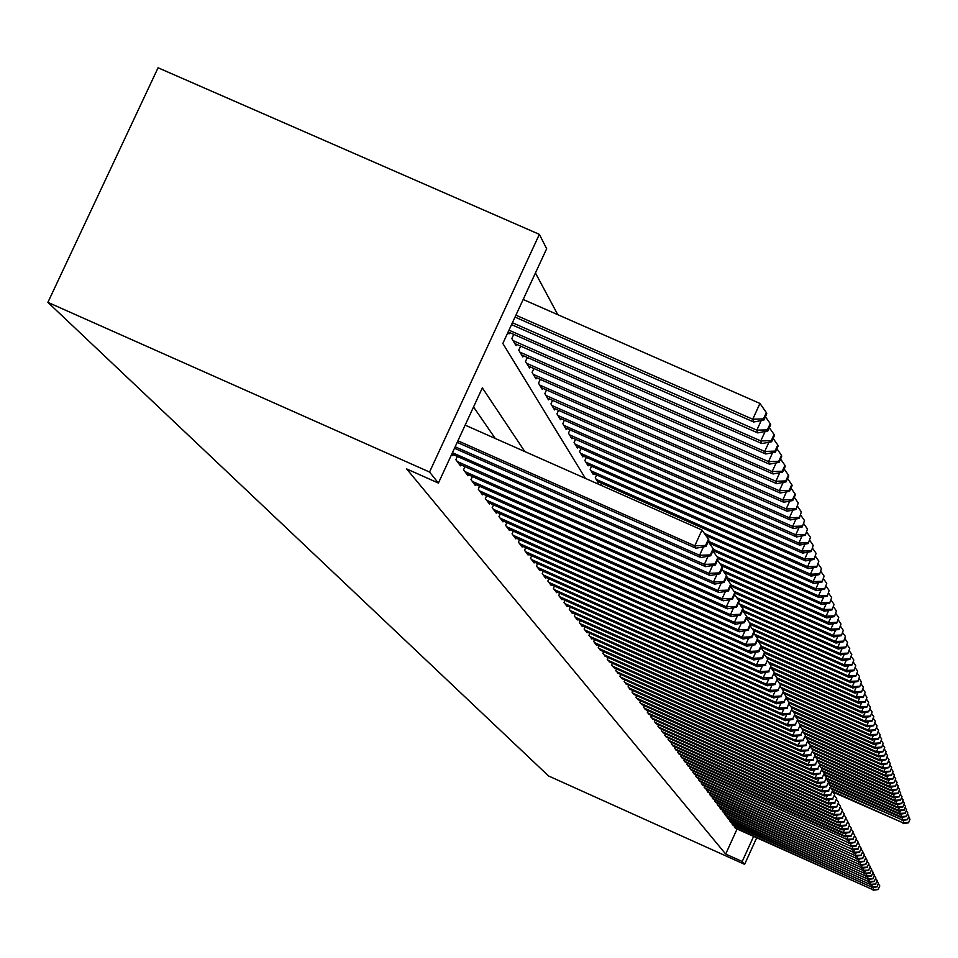 <?xml version="1.0" encoding="UTF-8"?>
<svg xmlns="http://www.w3.org/2000/svg" width="958" height="958" viewBox="0 0 958 958"><rect width="100%" height="100%" fill="white"/><g stroke="black" fill="none" stroke-linecap="round" stroke-linejoin="round"><path stroke-width="1.44" d="M585.35 478.317L502.83 343.491L546.623 248.685L539.318 234.399L158.022 67.755L47.9 302.393L548.575 775.956L744.582 864.379L742.258 861.481L753.623 836.466M557.76 314.643L535.414 272.946M734.666 825.928L734.235 826.886L735.744 828.407M732.355 822.85L731.924 823.82L733.445 825.365M730.02 819.737L729.565 820.731L731.122 822.299M727.637 816.587L727.182 817.581L728.751 819.174M725.23 813.378L724.775 814.396L726.368 816.012M722.787 810.133L722.32 811.163L723.937 812.803M720.308 806.84L719.829 807.881L721.47 809.546M717.793 803.499L717.314 804.564L718.979 806.241M715.243 800.11L714.752 801.187L716.44 802.888M712.656 796.673L712.153 797.763L713.866 799.499M710.022 793.176L709.519 794.29L711.255 796.05M707.363 789.643L706.848 790.757L708.609 792.541M704.657 786.039L704.13 787.177L705.926 788.997M701.903 782.387L701.376 783.548L703.196 785.392M699.112 778.686L698.586 779.86L700.43 781.728M696.286 774.926L695.748 776.112L697.616 778.004M693.412 771.094L692.862 772.316L694.766 774.232M690.49 767.214L689.928 768.448L691.868 770.4M687.521 763.275L686.958 764.52L688.922 766.508M684.515 759.263L683.928 760.544L685.928 762.556M681.449 755.203L680.863 756.485L682.886 758.544M678.348 751.06L677.749 752.377L679.797 754.461M675.186 746.857L674.576 748.198L676.659 750.306M671.965 742.594L671.354 743.947L673.474 746.09M668.708 738.247L668.073 739.624L670.241 741.815M665.391 733.828L664.744 735.229L666.948 737.456M662.014 729.337L661.355 730.762L663.595 733.026M658.577 724.775L657.918 726.224L660.194 728.523M655.092 720.141L654.422 721.614L656.721 723.949M651.536 715.41L650.853 716.907L653.2 719.29M647.931 710.608L647.237 712.129L649.62 714.548M644.255 705.711L643.548 707.267L645.979 709.734M640.519 700.741L639.788 702.322L642.267 704.825M636.711 695.676L635.968 697.28L638.495 699.831M632.831 690.514L632.088 692.155L634.651 694.754M628.891 685.269L628.125 686.934L630.735 689.58M624.879 679.917L624.101 681.617L626.76 684.311M620.784 674.48L619.994 676.204L622.7 678.947M616.617 668.923L615.814 670.696L618.569 673.486M612.378 663.271L611.551 665.068L614.365 667.918M608.043 657.511L607.204 659.344L610.078 662.241M603.636 651.644L602.786 653.512L605.707 656.47M599.145 645.656L598.271 647.56L601.253 650.578M594.559 639.549L593.673 641.501L596.439 645.153L596.714 644.566M589.889 633.334L588.978 635.31L591.804 639.034L592.08 638.447M585.122 626.987L584.2 628.999L587.086 632.807L587.362 632.196M580.273 620.509L579.327 622.568L582.26 626.448L582.548 625.825M575.303 613.898L574.345 616.006L577.339 619.958L577.626 619.323M570.25 607.156L569.256 609.3L572.321 613.336L572.621 612.689M565.088 600.259L564.07 602.462L567.196 606.582L567.495 605.923M559.807 593.23L558.777 595.481L561.975 599.684L562.274 599.013M554.419 586.057L553.377 588.344L556.634 592.643L556.945 591.96M548.922 578.716L547.844 581.063L551.173 585.446L551.497 584.751M543.306 571.219L542.204 573.614L545.605 578.105L545.928 577.387M537.558 563.567L536.432 566.01L539.917 570.597L540.252 569.866M531.69 555.736L530.54 558.227L534.097 562.921L534.432 562.166M525.691 547.725L524.517 550.287L528.145 555.077L528.493 554.311M519.547 539.534L518.35 542.156L522.062 547.054L522.421 546.276M513.272 531.163L512.039 533.834L515.847 538.851L516.206 538.049M506.854 522.589L505.596 525.331L509.476 530.457L509.86 529.642M500.28 513.811L498.986 516.625L502.974 521.87L503.357 521.032M493.55 504.83L492.232 507.704L496.304 513.081L496.699 512.219M486.664 495.633L485.311 498.579L489.478 504.076L489.885 503.201M479.611 486.209L478.222 489.227L482.497 494.867L482.904 493.957M472.378 476.557L470.953 479.647L475.336 485.419L475.755 484.497M464.965 466.654L463.504 469.827L467.995 475.743L468.438 474.797M457.373 456.499L455.876 459.756L460.475 465.827L460.918 464.858M451.685 454.236L452.763 455.661L453.218 454.667M508.027 332.246L509.009 333.875L509.596 332.618M513.739 334.438L511.823 338.581L516.003 345.551L516.566 344.317M520.613 346.101L518.745 350.137L522.817 356.939L523.379 355.729M527.319 357.466L525.499 361.417L529.475 368.04L530.014 366.866M533.869 368.567L532.085 372.411L535.965 378.889L536.492 377.739M540.252 379.392L538.528 383.152L542.312 389.463L542.827 388.349M546.491 389.966L544.803 393.63L548.503 399.797L549.006 398.708M552.586 400.288L550.934 403.869L554.538 409.892L555.041 408.826M558.538 410.359L556.921 413.856L560.454 419.748L560.933 418.706M564.346 420.215L562.777 423.628L566.226 429.388L566.693 428.37M570.034 429.843L568.501 433.184L571.866 438.8L572.321 437.806M575.59 439.255L574.093 442.512L577.387 448.021L577.83 447.039M581.027 448.452L579.554 451.637L582.787 457.026L583.218 456.068M586.344 457.445L584.907 460.57L588.056 465.839L588.487 464.905M591.541 466.259L590.14 469.3L593.23 474.461L593.649 473.539M596.63 474.869L595.265 477.85L598.283 482.892L598.69 482.006M600.762 485.155L601.624 483.299M524.745 451.481L482.353 387.846L438.369 483.083L406.707 469.001L725.733 854.033L737.097 829.017M495.346 438.465L473.539 406.911M725.733 854.033L742.258 861.481M438.369 483.083L429.495 472.043L47.9 302.393M744.582 864.379L756.652 837.819M539.318 234.399L429.495 472.043M457.888 440.824L694.778 545.868L696.011 548.239L457.182 442.333M465.157 425.089L702.034 530.002L694.778 545.868L705.591 545.485L706.058 546.443L708.956 540.108L708.489 539.15L705.591 545.485M708.489 539.15L702.034 530.002M696.011 548.239L706.058 546.443M515.045 317.062L753.754 421.975L752.713 419.197L759.945 403.39L523.176 299.459M763.454 418.921L763.849 420.035L766.735 413.724L766.34 412.611L763.454 418.921L752.713 419.197L515.931 315.134M763.849 420.035L753.754 421.975M759.945 403.39L766.34 412.611M455.134 446.787L699.639 555.257L700.837 557.568L454.451 448.248M710.297 554.874L710.764 555.796L713.626 549.545L713.159 548.611L710.297 554.874L699.639 555.257L703.459 546.898M713.159 548.611L708.249 541.653M700.837 557.568L710.764 555.796M452.439 452.595L704.37 564.406L705.543 566.645L451.781 454.02M714.896 564.011L715.351 564.921L718.165 558.742L717.722 557.831L714.896 564.011L704.37 564.406L708.094 556.275M717.722 557.831L712.932 551.054M705.543 566.645L715.351 564.921M457.217 461.54L708.992 573.315L710.129 575.507L459.145 464.067M719.374 572.932L719.817 573.806L722.595 567.711L722.164 566.825L719.374 572.932L708.992 573.315L712.608 565.4M722.164 566.825L717.494 560.214M710.129 575.507L719.817 573.806M464.822 471.564L713.482 582.009L714.596 584.14L466.69 474.03M723.745 581.614L724.164 582.476L726.918 576.453L726.487 575.59L723.745 581.614L713.482 582.009L717.003 574.297M726.487 575.59L721.949 569.148M714.596 584.14L724.164 582.476M511.548 324.618L757.826 432.908L756.82 430.202L512.422 322.75M767.801 431.016L770.651 424.789L770.256 423.687L767.406 429.926L767.801 431.016L757.826 432.908M767.406 429.926L756.82 430.202L761.239 420.538M765.394 416.682L770.256 423.687M508.159 331.983L761.79 443.578L760.808 440.931L508.997 330.151M771.645 441.71L774.459 435.567L774.076 434.501L771.262 440.656L771.645 441.71L761.79 443.578M771.262 440.656L760.808 440.931L765.107 431.519M769.334 427.663L774.076 434.501M514.793 343.527L765.658 453.972L764.7 451.398L513.045 340.629M775.393 452.14L778.159 446.069L777.8 445.027L775.022 451.11L775.393 452.14L765.658 453.972M775.022 451.11L764.7 451.398L768.891 442.237M773.166 438.369L777.8 445.027M521.643 354.963L769.43 464.103L768.496 461.588L519.943 352.137M779.046 462.307L781.788 456.307L781.429 455.289L778.686 461.301L779.046 462.307L769.43 464.103M778.686 461.301L768.496 461.588L772.567 452.667M776.914 448.811L781.429 455.289M472.234 481.335L717.877 590.475L718.955 592.571L474.066 483.742M727.996 590.092L728.415 590.93L731.134 584.979L730.715 584.14L727.996 590.092L717.877 590.475L721.302 582.967M730.715 584.14L726.284 577.854M718.955 592.571L728.415 590.93M528.325 366.124L773.106 473.982L772.196 471.54L526.661 363.357M782.614 472.222L785.309 466.295L784.961 465.313L782.255 471.24L782.614 472.222L773.106 473.982M782.255 471.24L772.196 471.54L776.172 462.846M780.566 458.978L784.961 465.313M479.467 490.879L722.152 598.75L723.206 600.786L481.251 493.226M732.151 598.355L732.559 599.169L735.241 593.301L734.834 592.475L732.151 598.355L722.152 598.75L725.493 591.433M734.834 592.475L730.511 586.344M723.206 600.786L732.559 599.169M534.839 377.009L776.699 483.634L775.812 481.239L533.223 374.315M786.087 481.898L788.757 476.042L788.422 475.084L785.74 480.94L786.087 481.898L776.699 483.634M785.74 480.94L775.812 481.239L779.68 472.761M784.123 468.905L788.422 475.084M486.532 500.184L726.332 606.821L727.361 608.809L488.269 502.483M736.199 606.426L736.606 607.216L739.253 601.42L738.857 600.618L736.199 606.426L726.332 606.821L729.589 599.684M738.857 600.618L734.63 594.631M727.361 608.809L736.606 607.216M541.21 387.631L780.195 493.047L779.333 490.712L539.629 384.996M789.476 491.334L792.122 485.55L791.787 484.616L789.141 490.4L789.476 491.334L780.195 493.047M789.141 490.4L779.333 490.712L783.105 482.449M787.596 478.593L791.787 484.616M493.43 509.285L730.415 614.701L731.421 616.641L495.118 511.524M740.163 614.306L740.558 615.072L743.168 609.336L742.785 608.558L740.163 614.306L730.415 614.701L733.589 607.743M742.785 608.558L738.654 602.726M731.421 616.641L740.558 615.072M547.425 398.013L783.62 502.231L782.77 499.956L545.88 395.438M792.793 500.555L795.403 494.843L795.08 493.921L792.47 499.645L792.793 500.555L783.62 502.231M792.47 499.645L782.77 499.956L786.446 491.897M790.985 488.053L795.08 493.921M500.16 518.158L734.391 622.389L735.373 624.281L501.812 520.35M744.031 621.993L744.402 622.748L746.989 617.084L746.617 616.317L744.031 621.993L734.391 622.389L737.492 615.599M746.617 616.317L742.582 610.617M735.373 624.281L744.402 622.748M553.496 408.144L786.961 511.201L786.135 508.985L551.988 405.629M796.026 509.56L798.289 503.01L796.026 509.56L786.961 511.201M795.703 508.674L786.135 508.985L789.715 501.118M794.29 497.274L798.289 503.01M506.734 526.828L738.283 629.897L739.241 631.753L508.351 528.972M747.803 629.502L748.174 630.244L750.725 624.64L750.354 623.886L747.803 629.502L738.283 629.897L741.3 623.275M750.354 623.886L746.426 618.329M739.241 631.753L748.174 630.244M559.424 418.035L790.218 519.966L789.416 517.799L557.963 415.592M799.188 518.35L801.427 511.895L799.188 518.35L790.218 519.966M798.876 517.488L789.416 517.799L792.913 510.123M797.523 506.291L801.427 511.895M513.153 535.306L742.079 637.238L743.025 639.046L514.745 537.39M751.491 636.842L751.85 637.561L754.377 632.029L754.018 631.298L751.491 636.842L742.079 637.238L745.037 630.771M754.018 631.298L750.174 625.861M743.025 639.046L751.85 637.561M565.22 427.711L793.404 528.541L792.613 526.409L563.783 425.316M802.277 526.948L804.492 520.565L802.277 526.948L793.404 528.541M801.966 526.098L792.613 526.409L796.038 518.925M800.672 515.093L804.492 520.565M519.44 543.593L745.791 644.411L746.713 646.183L520.984 545.629M755.096 644.015L755.443 644.722L757.946 639.237L757.586 638.531L755.096 644.015L745.791 644.411L748.677 638.1M757.586 638.531L753.838 633.214M746.713 646.183L755.443 644.722M570.884 437.171L796.517 536.911L795.751 534.827L569.483 434.824M805.295 535.342L807.486 529.044L805.295 535.342L796.517 536.911M804.995 534.516L795.751 534.827L799.08 527.523M803.75 523.703L807.486 529.044M576.429 446.416L799.571 545.09L798.816 543.066L575.051 444.129M808.241 543.557L810.408 537.33L808.241 543.557L799.571 545.09M807.953 542.743L798.816 543.066L802.074 535.917M806.768 532.109L810.408 537.33M581.841 455.457L802.541 553.089L801.81 551.101L580.5 453.218M811.127 551.58L813.27 545.437L811.127 551.58L802.541 553.089M810.839 550.778L801.81 551.101L804.983 544.132M809.714 540.324L813.27 545.437M525.583 551.688L749.431 651.428L750.318 653.152L527.092 553.688M758.616 651.021L758.964 651.715L761.43 646.303L761.083 645.596L758.616 651.021L749.431 651.428L752.234 645.261M761.083 645.596L757.407 640.411M750.318 653.152L758.964 651.715M531.582 559.604L752.976 658.278L753.85 659.966L533.067 561.556M762.053 657.883L762.4 658.553L764.843 653.2L764.496 652.518L762.053 657.883L752.976 658.278L755.718 652.254M764.496 652.518L760.915 647.44M753.85 659.966L762.4 658.553M537.45 567.352L756.449 664.984L757.299 666.636L538.899 569.256M765.43 664.577L767.837 659.272L765.43 664.577L756.449 664.984L759.131 659.092M767.837 659.272L764.328 654.314M757.299 666.636L765.765 665.247M587.146 464.307L805.462 560.921L804.732 558.981L585.829 462.115M813.953 559.424L816.072 553.365L813.953 559.424L805.462 560.921M813.665 558.658L804.732 558.981L807.845 552.155M812.588 548.371L816.072 553.365M543.198 574.932L759.838 671.546L760.676 673.163L544.611 576.8M768.723 671.139L771.106 665.894L768.723 671.139L759.838 671.546L762.46 665.786M771.106 665.894L767.681 661.032M760.676 673.163L769.046 671.786M592.331 472.965L808.312 568.573L807.606 566.681L591.05 470.821M816.707 567.112L818.815 561.125L816.707 567.112L808.312 568.573M816.432 566.346L807.606 566.681L810.636 560.011M815.402 556.227L818.815 561.125M548.826 582.344L763.167 677.953L763.981 679.545L550.203 584.176M771.944 677.557L774.315 672.36L771.944 677.557L763.167 677.953L765.729 672.336M774.315 672.36L770.95 667.618M763.981 679.545L772.268 678.192M597.409 481.431L811.091 576.069L810.408 574.213L596.151 479.335M819.413 574.62L821.497 568.705L819.413 574.62L811.091 576.069M819.138 573.878L810.408 574.213L813.378 567.687M818.156 563.927L821.497 568.705M554.323 589.601L766.412 684.24L767.214 685.784L555.688 591.397M775.106 683.832L777.441 678.695L775.106 683.832L766.412 684.24L768.915 678.731M777.441 678.695L774.148 674.049M767.214 685.784L775.417 684.455M706.01 535.642L813.821 583.398L813.15 581.59L704.453 533.438M822.048 581.985L824.12 576.129L822.048 581.985L813.821 583.398M821.796 581.255L813.15 581.59L816.048 575.207M820.85 571.459L824.12 576.129M559.712 596.714L769.597 690.383L770.388 691.904L561.041 598.463M778.195 689.988L780.507 684.898L778.195 689.988L769.597 690.383L772.052 685.006M780.507 684.898L777.285 680.348M770.388 691.904L778.495 690.598M709.231 543.042L816.503 590.583L815.833 588.799L708.453 541.21M824.634 589.182L826.694 583.398L824.634 589.182L816.503 590.583M824.383 588.475L815.833 588.799L818.671 582.56M823.485 578.824L826.694 583.398M564.992 603.672L772.711 696.406L773.477 697.891L566.298 605.384M781.213 696.011L783.5 690.969L781.213 696.011L772.711 696.406L775.106 691.137M783.5 690.969L780.351 686.515M773.477 697.891L781.512 696.598M713.135 550.622L819.114 597.612L818.467 595.876L713.53 549.353M827.173 596.235L829.209 590.523L827.173 596.235L819.114 597.612M826.922 595.541L818.467 595.876L821.245 589.769M826.071 586.045L829.209 590.523M570.154 610.486L775.764 702.298L776.519 703.759L571.435 612.162M784.183 701.903L786.446 696.921L784.183 701.903L775.764 702.298L778.112 697.149M786.446 696.921L783.357 692.562M776.519 703.759L784.47 702.489M718.081 558.55L821.677 604.498L821.042 602.798L716.835 556.586M829.652 603.145L831.664 597.493L829.652 603.145L821.677 604.498M829.412 602.462L821.042 602.798L823.76 596.822M828.598 593.11L831.664 597.493M575.219 617.156L778.758 708.082L779.489 709.507L576.476 618.808M787.081 707.675L789.32 702.753L787.081 707.675L778.758 708.082L781.045 703.028M789.32 702.753L786.29 698.478M779.489 709.507L787.368 708.249M721.302 565.603L824.191 611.252L823.569 609.575L719.865 563.579M832.083 609.911L834.083 604.33L832.083 609.911L824.191 611.252M831.843 609.24L823.569 609.575L826.227 603.732M831.077 600.031L834.083 604.33M580.177 623.706L781.68 713.734L782.411 715.135L581.41 625.323M789.919 713.339L792.146 708.453L789.919 713.339L781.68 713.734L783.931 708.8M792.146 708.453L789.176 704.274M782.411 715.135L790.206 713.89M585.051 630.113L784.554 719.278L785.261 720.655L586.248 631.705M792.709 718.883L794.912 714.045L792.709 718.883L784.554 719.278L786.758 714.44M794.912 714.045L792.003 709.95M785.261 720.655L792.985 719.434M589.817 636.399L787.368 724.715L788.063 726.056L590.99 637.956M795.439 724.32L797.619 719.53L795.439 724.32L787.368 724.715L789.524 719.973M797.619 719.53L794.769 715.506M788.063 726.056L795.715 724.859M724.248 572.417L826.646 617.862L826.035 616.222L722.847 570.429M834.466 616.545L836.442 611.012L834.466 616.545L826.646 617.862M834.238 615.886L826.035 616.222L828.646 610.497M833.496 606.809L836.442 611.012M727.158 579.099L829.053 624.341L828.454 622.724L726.463 577.458M836.801 623.035L838.765 617.575L836.801 623.035L829.053 624.341M836.574 622.389L828.454 622.724L831.005 617.12M835.879 613.443L838.765 617.575M730.691 585.961L831.424 630.687L830.837 629.107L731.05 584.799M839.1 629.406L841.04 624.005L839.1 629.406L831.424 630.687M838.873 628.771L830.837 629.107L833.328 623.622M838.202 619.958L841.04 624.005M594.487 642.567L790.122 730.044L790.805 731.361L595.636 644.087M798.122 729.649L800.277 724.907L798.122 729.649L790.122 730.044L792.242 725.398M800.277 724.907L797.475 720.967M790.805 731.361L798.385 730.176M735.157 593.122L833.735 636.914L833.161 635.37L734.032 591.337M841.34 635.645L843.268 630.304L841.34 635.645L833.735 636.914M841.112 635.034L833.161 635.37L835.615 629.993M840.489 626.34L843.268 630.304M599.073 648.614L792.829 735.265L793.499 736.558L600.199 650.099M800.744 734.87L802.876 730.176L800.744 734.87L792.829 735.265L794.9 730.715M802.876 730.176L800.134 726.32M793.499 736.558L801.008 735.385M738.079 599.504L836.011 643.022L835.448 641.501L736.774 597.66M843.543 641.776L845.447 636.483L843.543 641.776L836.011 643.022M843.315 641.165L835.448 641.501L837.843 636.232M842.729 632.603L845.447 636.483M603.564 654.542L795.487 740.39L796.146 741.66L604.678 656.002M803.319 739.995L805.427 735.349L803.319 739.995L795.487 740.39L797.511 735.936M805.427 735.349L802.744 731.565M796.146 741.66L803.57 740.498M740.75 605.684L838.238 649.009L837.687 647.524L739.468 603.875M845.698 647.776L847.59 642.555L845.698 647.776L838.238 649.009M845.483 647.189L837.687 647.524L840.034 642.351M844.92 638.735L847.59 642.555M607.971 660.361L798.086 745.42L798.732 746.665L609.06 661.798M805.846 745.025L807.941 740.426L805.846 745.025L798.086 745.42L800.074 741.049M807.941 740.426L805.307 736.702M798.732 746.665L806.097 745.528M743.384 611.743L840.429 654.889L839.879 653.428L742.749 610.246M847.818 653.667L849.686 648.494L847.818 653.667L840.429 654.889M847.602 653.093L839.879 653.428L842.19 648.362M847.076 644.758L849.686 648.494M612.306 666.061L800.637 750.354L801.271 751.575L613.371 667.475M808.324 749.958L810.396 745.396L808.324 749.958L800.637 750.354L802.588 746.066M810.396 745.396L807.81 741.743M801.271 751.575L808.576 750.449M616.545 671.666L803.151 755.191L803.762 756.389L617.599 673.043M810.755 754.796L812.803 750.282L810.755 754.796L803.151 755.191L805.055 750.988M812.803 750.282L810.276 746.701M803.762 756.389L810.995 755.275M620.712 677.162L805.606 759.945L806.217 761.119L621.742 678.515M813.138 759.55L815.174 755.072L813.138 759.55L805.606 759.945L807.474 755.814M815.174 755.072L812.683 751.563M806.217 761.119L813.378 760.017M746.593 617.97L842.573 660.649L842.034 659.224L746.917 616.916M849.89 659.451L851.746 654.338L849.89 659.451L842.573 660.649M849.686 658.876L842.034 659.224L844.297 654.254M849.183 650.662L851.746 654.338M750.653 624.484L844.681 666.313L844.154 664.9L749.623 622.856M851.925 665.127L853.77 660.062L851.925 665.127L844.681 666.313M851.734 664.565L844.154 664.9L846.369 660.026M851.255 656.458L853.77 660.062M753.299 630.28L846.74 671.857L846.225 670.48L752.114 628.616M853.937 670.696L855.757 665.678L853.937 670.696L846.74 671.857M853.734 670.145L846.225 670.48L848.405 665.702M853.279 662.146L855.757 665.678M624.808 682.563L808.025 764.604L808.612 765.753L625.813 683.892M815.486 764.209L817.497 759.778L815.486 764.209L808.025 764.604L809.857 760.556M817.497 759.778L815.054 756.329M808.612 765.753L815.725 764.676M755.73 635.908L848.776 677.318L848.273 675.965L754.569 634.256M855.901 676.156L857.709 671.199L855.901 676.156L848.776 677.318M855.698 675.618L848.273 675.965L850.393 671.271M855.278 667.726L857.709 671.199M628.819 687.856L810.384 769.178L810.971 770.316L629.813 689.161M817.785 768.795L819.785 764.4L817.785 768.795L810.384 769.178L812.192 765.214M819.785 764.4L817.378 761.011M810.971 770.316L818.012 769.238M758.137 641.429L850.764 682.659L850.273 681.342L757.562 640.064M857.829 681.533L859.625 676.611L857.829 681.533L850.764 682.659M857.638 680.994L850.273 681.342L852.357 676.731M857.23 673.211L859.625 676.611M632.771 693.065L812.719 773.681L813.294 774.794L633.741 694.346M820.048 773.286L822.024 768.927L820.048 773.286L812.719 773.681L814.492 769.777M822.024 768.927L819.665 765.61M813.294 774.794L820.276 773.729M761.059 647.105L852.716 687.916L852.237 686.611L761.359 646.147M859.721 686.802L861.505 681.928L859.721 686.802L852.716 687.916M859.53 686.275L852.237 686.611L854.285 682.096M859.158 678.587L861.505 681.928M636.651 698.166L815.007 778.088L815.569 779.189L637.609 699.436M822.263 777.704L824.227 773.381L822.263 777.704L815.007 778.088L816.743 774.268M824.227 773.381L821.904 770.124M815.569 779.189L822.491 778.135M764.771 653.057L854.644 693.089L854.165 691.796L763.837 651.572M861.577 691.975L863.35 687.149L861.577 691.975L854.644 693.089M861.398 691.46L854.165 691.796L856.177 687.365M861.05 683.868L863.35 687.149M640.459 703.196L817.246 782.435L817.809 783.5L641.393 704.429M824.443 782.039L826.383 777.764L824.443 782.039L817.246 782.435L818.946 778.674M826.383 777.764L824.108 774.555M817.809 783.5L824.658 782.47M767.19 658.35L856.524 698.154L856.057 696.897L766.101 656.817M863.409 697.065L865.158 692.287L863.409 697.065L856.524 698.154M863.23 696.55L856.057 696.897L858.033 692.538M862.895 689.065L865.158 692.287M644.195 708.13L819.449 786.686L820 787.739L645.117 709.351M826.586 786.302L828.514 782.063L826.586 786.302L819.449 786.686L821.126 782.997M828.514 782.063L826.275 778.914M820 787.739L826.802 786.722M769.418 663.487L858.38 703.136L857.925 701.903L768.352 661.99M865.206 702.058L866.942 697.328L865.206 702.058L858.38 703.136M865.026 701.555L857.925 701.903L859.865 697.628M864.715 694.167L866.942 697.328M647.871 712.98L821.617 790.877L822.156 791.907L648.782 714.177M828.694 790.494L830.598 786.279L828.694 790.494L821.617 790.877L823.269 787.248M830.598 786.279L828.407 783.189M822.156 791.907L828.898 790.901M771.609 668.54L860.2 708.034L859.757 706.812L771.094 667.295M866.966 706.968L868.69 702.286L866.966 706.968L860.2 708.034M866.786 706.477L859.757 706.812L861.661 702.621M866.511 699.172L868.69 702.286M651.488 717.734L823.748 794.984L824.275 796.002L652.374 718.919M830.754 794.601L832.646 790.434L830.754 794.601L823.748 794.984L825.365 791.428M832.646 790.434L830.49 787.392M824.275 796.002L830.957 795.008M774.292 673.749L861.996 712.848L861.553 711.65L774.555 672.863M868.702 711.794L870.415 707.148L868.702 711.794L861.996 712.848M868.523 711.315L861.553 711.65L863.421 707.531M868.271 704.094L870.415 707.148M655.033 722.428L825.844 799.032L826.359 800.038L655.907 723.577M832.789 798.649L834.669 794.517L832.789 798.649L825.844 799.032L827.425 795.535M834.669 794.517L832.538 791.524M826.359 800.038L832.993 799.044M777.68 679.198L863.757 717.578L863.314 716.404L776.83 677.833M870.403 716.536L872.103 711.938L870.403 716.536L863.757 717.578M870.235 716.057L863.314 716.404L865.158 712.345M869.996 708.932L872.103 711.938M658.529 727.026L827.904 803.008L828.407 803.99L659.391 728.164M834.789 802.624L836.645 798.529L834.789 802.624L827.904 803.008L829.46 799.571M836.645 798.529L834.562 795.583M828.407 803.99L834.981 803.02M779.908 684.048L865.481 722.224L865.05 721.075L778.914 682.647M872.079 721.194L873.768 716.644L872.079 721.194L865.481 722.224M871.912 720.727L865.05 721.075L866.858 717.087M871.696 713.686L873.768 716.644M661.954 731.553L829.927 806.911L830.43 807.881L662.804 732.678M836.753 806.528L838.597 802.469L836.753 806.528L829.927 806.911L831.46 803.546M838.597 802.469L836.55 799.583M830.43 807.881L836.945 806.923M781.944 688.766L867.182 726.799L866.762 725.661L780.962 687.389M873.732 725.781L875.396 721.266L873.732 725.781L867.182 726.799M873.564 725.326L866.762 725.661L868.535 721.745M873.361 718.368L875.396 721.266M665.331 736.007L831.915 810.755L832.406 811.713L666.169 737.109M838.681 810.372L840.513 806.349L838.681 810.372L831.915 810.755L833.424 807.438M840.513 806.349L838.49 803.511M832.406 811.713L838.873 810.755M783.955 693.412L868.858 731.289L868.439 730.176L783.488 692.263M875.349 730.283L877.013 725.817L875.349 730.283L868.858 731.289M875.181 729.84L868.439 730.176L870.187 726.332M875.001 722.967L877.013 725.817M668.648 740.39L833.867 814.54L834.358 815.474L669.474 741.468M840.585 814.156L842.393 810.157L840.585 814.156L833.867 814.54L835.352 811.282M842.393 810.157L840.417 807.366M834.358 815.474L840.777 814.528M786.422 698.19L870.511 735.72L870.092 734.618L786.674 697.388M876.941 734.726L878.594 730.295L876.941 734.726L870.511 735.72M876.786 734.283L870.092 734.618L871.816 730.834M876.618 727.481L878.594 730.295M671.917 744.689L835.795 818.252L836.274 819.174L672.732 745.755M842.453 817.881L844.249 813.905L842.453 817.881L835.795 818.252L837.244 815.054M844.249 813.905L842.298 811.163M836.274 819.174L842.633 818.24M789.548 703.196L872.127 740.067L871.72 738.989L788.757 701.951M878.51 739.085L880.139 734.69L878.51 739.085L872.127 740.067M878.354 738.654L871.72 738.989L873.409 735.265M878.199 731.936L880.139 734.69M675.127 748.928L837.687 821.916L838.154 822.814L675.929 749.982M844.285 821.533L846.07 817.605L844.285 821.533L837.687 821.916L839.112 818.755M846.07 817.605L844.154 814.899M838.154 822.814L844.477 821.892M791.583 707.675L873.72 744.342L873.325 743.288L790.673 706.381M880.055 743.372L881.671 739.025L880.055 743.372L873.72 744.342M879.899 742.941L873.325 743.288L874.977 739.624M879.767 736.307L881.671 739.025M678.288 753.096L839.555 825.509L840.01 826.407L679.078 754.138M846.094 825.137L847.866 821.234L846.094 825.137L839.555 825.509L840.956 822.407M847.866 821.234L845.974 818.575M840.01 826.407L846.273 825.497M793.464 712.01L875.289 748.557L874.894 747.515L792.565 710.74M881.564 747.587L883.18 743.276L881.564 747.587L875.289 748.557M881.42 747.168L874.894 747.515L876.522 743.911M881.3 740.606L883.18 743.276M681.401 757.203L841.387 829.053L841.842 829.927L682.18 758.221M847.878 828.67L849.626 824.802L847.878 828.67L841.387 829.053L842.765 826M849.626 824.802L847.77 822.192M841.842 829.927L848.058 829.029M795.32 716.285L876.821 752.701L876.438 751.671L794.889 715.243M883.06 751.743L884.665 747.468L883.06 751.743L876.821 752.701M882.905 751.335L876.438 751.671L878.043 748.138M882.809 744.845L884.665 747.468M684.467 761.239L843.184 832.538L843.639 833.4L685.221 762.245M849.626 832.167L851.375 828.323L849.626 832.167L843.184 832.538L844.549 829.532M851.375 828.323L849.542 825.748M843.639 833.4L849.806 832.502M797.595 720.703L878.342 756.772L877.971 755.766L797.822 719.961M884.521 755.838L886.114 751.599L884.521 755.838L878.342 756.772M884.378 755.431L877.971 755.766L879.54 752.281M884.294 749.012L886.114 751.599M687.485 765.214L844.968 835.963L845.399 836.813L688.227 766.196M851.351 835.592L853.075 831.784L851.351 835.592L844.968 835.963L846.297 833.017M853.075 831.784L851.279 829.245M845.399 836.813L851.518 835.927M800.481 725.326L879.839 760.796L879.468 759.79L799.75 724.176M885.97 759.862L887.551 755.658L885.97 759.862L879.839 760.796M885.827 759.455L879.468 759.79L881.013 756.365M885.755 753.108L887.551 755.658M690.443 769.13L846.716 839.34L691.185 770.1M853.051 838.969L854.764 835.184L853.051 838.969L846.716 839.34L848.022 836.43M854.764 835.184L852.991 832.694M847.147 840.178L853.219 839.304M802.361 729.457L881.312 764.735L880.941 763.754L801.523 728.26M887.395 763.813L888.964 759.658L887.395 763.813L881.312 764.735M887.252 763.43L880.941 763.754L882.462 760.389M887.204 757.143L888.964 759.658M693.364 772.974L848.429 842.669L694.095 773.932M854.716 842.298L856.416 838.537L854.716 842.298L848.429 842.669L849.722 839.807M856.416 838.537L854.68 836.083M848.86 843.483L854.883 842.621M696.238 776.77L850.129 845.938L696.957 777.716M856.368 845.567L858.045 841.842L856.368 845.567L850.129 845.938L851.399 843.124M858.045 841.842L856.332 839.424M850.548 846.74L856.524 845.89M699.077 780.507L851.794 849.159L699.771 781.429M857.985 848.788L859.661 845.088L857.985 848.788L851.794 849.159L853.051 846.393M859.661 845.088L857.961 842.717M852.201 849.95L858.14 849.111M701.867 784.183L853.434 852.333L702.561 785.093M859.577 851.961L861.242 848.297L859.577 851.961L853.434 852.333L854.668 849.602M861.242 848.297L859.577 845.95M853.841 853.111L859.733 852.273M704.609 787.811L855.051 855.458L705.292 788.709M861.146 855.087L862.799 851.446L861.146 855.087L855.051 855.458L856.272 852.776M862.799 851.446L861.158 849.147M855.458 856.224L861.302 855.398M707.315 791.38L856.644 858.536L707.986 792.266M862.703 858.164L864.332 854.56L862.703 858.164L856.644 858.536L857.841 855.889M864.332 854.56L862.715 852.285M857.039 859.302L862.847 858.476M804.097 733.469L882.749 768.627L882.39 767.669L803.259 732.295M888.796 767.717L890.353 763.586L888.796 767.717L882.749 768.627M888.653 767.334L882.39 767.669L883.899 764.352M888.617 761.119L890.353 763.586M805.81 737.42L884.174 772.459L883.827 771.513L805.415 736.451M890.174 771.561L891.718 767.466L890.174 771.561L884.174 772.459M890.042 771.178L883.827 771.513L885.3 768.244M890.018 765.035L891.718 767.466M807.917 741.504L885.587 776.231L885.228 775.297L808.133 740.821M891.539 775.333L893.072 771.274L891.539 775.333L885.587 776.231M891.407 774.962L885.228 775.297L886.689 772.088M891.383 768.891L893.072 771.274M810.588 745.779L886.964 779.944L886.617 779.022L809.917 744.713M892.88 779.058L894.401 775.034L892.88 779.058L886.964 779.944M892.736 778.698L886.617 779.022L888.054 775.86M892.736 772.675L894.401 775.034M812.336 749.611L888.329 783.608L887.982 782.698L811.546 748.497M894.197 782.734L895.706 778.734L894.197 782.734L888.329 783.608M894.065 782.363L887.982 782.698L889.395 779.584M894.077 776.411L895.706 778.734M813.941 753.323L889.671 787.213L889.335 786.314L813.162 752.234M895.49 786.338L896.999 782.375L895.49 786.338L889.671 787.213M895.359 785.979L889.335 786.314L890.724 783.249M895.383 780.099L896.999 782.375M709.986 794.9L858.212 861.565L710.644 795.775M864.224 861.206L865.84 857.614L864.224 861.206L858.212 861.565L859.398 858.967M865.84 857.614L864.248 855.374M858.607 862.32L864.379 861.505M815.521 756.988L890.988 790.757L890.665 789.883L815.162 756.09M896.772 789.907L898.257 785.967L896.772 789.907L890.988 790.757M896.64 789.548L890.665 789.883L892.03 786.865M896.676 783.716L898.257 785.967M712.608 798.361L859.769 864.559L713.267 799.223M865.721 864.188L867.337 860.631L865.721 864.188L859.769 864.559L860.931 861.996M867.337 860.631L865.769 858.428M860.152 865.302L865.876 864.487M817.485 760.784L892.293 794.266L891.97 793.392L817.677 760.137M898.029 793.416L899.514 789.512L898.029 793.416L892.293 794.266M897.909 793.068L891.97 793.392L893.311 790.422M897.957 787.296L899.514 789.512M715.207 801.774L861.29 867.505L715.842 802.624M867.206 867.146L868.798 863.601L867.206 867.146L861.29 867.505L862.428 864.978M868.798 863.601L867.253 861.434M861.661 868.235L867.349 867.433M819.964 764.747L893.575 797.715L893.251 796.852L819.33 763.754M899.275 796.864L900.748 792.996L899.275 796.864L893.575 797.715M899.155 796.529L893.251 796.852L894.58 793.919M899.203 790.817L900.748 792.996M717.758 805.151L862.787 870.403L718.392 805.977M868.666 870.044L870.247 866.535L868.666 870.044L862.787 870.403L863.912 867.912M870.247 866.535L868.726 864.391M863.158 871.121L868.81 870.331M821.581 768.304L894.844 801.104L894.521 800.265L820.85 767.274M900.496 800.277L901.957 796.433L900.496 800.277L894.844 801.104M900.376 799.93L894.521 800.265L895.826 797.379M900.448 794.278L901.957 796.433M720.272 808.468L864.272 873.265L720.895 809.282M870.104 872.906L871.672 869.421L870.104 872.906L864.272 873.265L865.385 870.81M871.672 869.421L870.175 867.313M864.643 873.971L870.247 873.193M823.078 771.765L896.089 804.457L895.778 803.63L822.347 770.747M901.706 803.63L903.155 799.822L901.706 803.63L896.089 804.457M901.586 803.295L895.778 803.63L897.059 800.78M901.658 797.703L903.155 799.822M722.751 811.737L865.733 876.079L723.362 812.54M871.517 875.72L873.085 872.271L871.517 875.72L865.733 876.079L866.822 873.672M873.085 872.271L871.6 870.187M866.092 876.786L871.66 876.007M824.551 775.166L897.311 807.762L897.011 806.935L824.215 774.327M902.891 806.947L904.34 803.163L902.891 806.947L897.311 807.762M902.771 806.612L897.011 806.935L898.281 804.133M902.867 801.068L904.34 803.163M725.194 814.959L867.17 878.857L725.805 815.761M872.918 878.51L874.474 875.073L872.918 878.51L867.17 878.857L868.247 876.486M874.474 875.073L873.013 873.013M867.529 879.552L873.049 878.785M826.371 778.686L898.52 811.019L898.221 810.205L826.55 778.1M904.065 810.205L905.502 806.456L904.065 810.205L898.52 811.019M903.945 809.881L898.221 810.205L899.478 807.438M904.041 804.397L905.502 806.456M727.601 818.132L868.595 881.6L728.2 818.922M874.295 881.252L875.84 877.839L874.295 881.252L868.595 881.6L869.648 879.252M875.84 877.839L874.403 875.816M868.942 882.282L874.426 881.516M828.67 782.387L899.718 814.228L899.418 813.426L828.095 781.465M905.226 813.426L906.651 809.702L905.226 813.426L899.718 814.228M905.106 813.102L899.418 813.426L900.652 810.707M905.214 807.666L906.651 809.702M729.984 821.269L869.984 884.306L730.571 822.048M875.648 883.947L877.181 880.558L875.648 883.947L869.984 884.306L871.038 881.995M877.181 880.558L875.768 878.57M870.331 884.976L875.792 884.222M830.179 785.704L900.903 817.39L900.604 816.599L829.508 784.746M906.364 816.587L907.777 812.899L906.364 816.587L900.903 817.39M906.244 816.276L900.604 816.599L901.813 813.917M906.364 810.899L907.777 812.899M732.331 824.359L871.373 886.964L732.906 825.125M876.989 886.617L878.51 883.252L876.989 886.617L871.373 886.964L872.403 884.689M878.51 883.252L877.109 881.288M871.708 887.623L877.121 886.88M831.568 788.913L901.765 819.737L830.897 787.967M907.489 819.725L908.891 816.048L907.489 819.725L902.053 820.503M907.37 819.413L901.765 819.737L902.963 817.09M907.501 814.072L908.891 816.048M734.642 827.413L872.726 889.599L735.205 828.167M878.306 889.24L879.827 885.899L878.306 889.24L872.726 889.599L873.744 887.347M879.827 885.899L878.438 883.959M873.061 890.245L878.438 889.503M832.945 792.098L902.915 822.826L832.634 791.32M908.591 822.802L909.992 819.162L908.591 822.802L903.202 823.581M908.483 822.503L902.915 822.826L904.101 820.216M908.615 817.222L909.992 819.162"/></g></svg>
